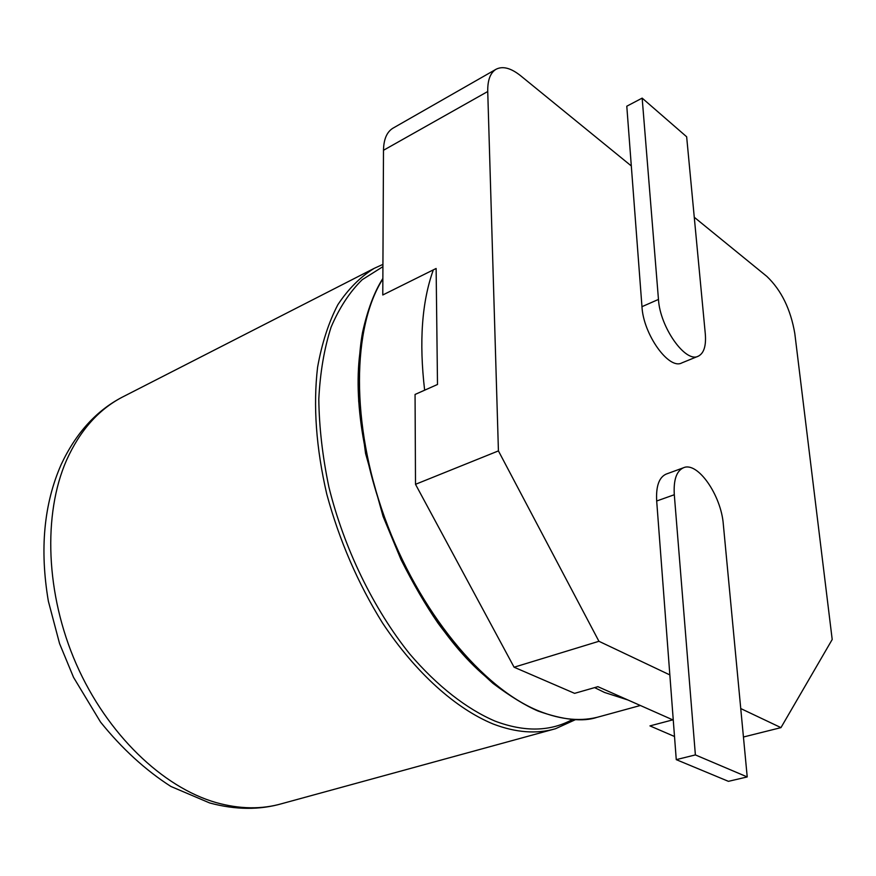 <?xml version="1.0" encoding="UTF-8"?>
<svg xmlns="http://www.w3.org/2000/svg" width="876" height="876" viewBox="0 0 876 876"><rect width="100%" height="100%" fill="white"/><g stroke="black" fill="none" stroke-linecap="round" stroke-linejoin="round"><path stroke-width="1.31" d="M674.509 736.497L649.959 725.897L672.779 719.864L597.892 686.674L574.601 693.354L514.092 667.216L415.509 484.319L498.422 450.899L487.735 91.509L383.491 150.278L382.779 294.982L436.128 268.483L437.496 384.476L415.06 394.452L415.509 484.319M694.263 217.259L766.894 276.444C781.348 290.252 790.656 309.283 794.806 333.515L832.2 639.502L780.965 727.627L740.746 708.553M780.965 727.627L743.439 737.012M747.217 776.935L695.38 754.915L674.301 494.732C673.425 479.982 676.469 471.003 683.422 467.784C697.537 461.159 721.2 495.214 723.324 524.374L747.217 776.935L728.427 781.337L676.261 759.645L669.844 674.914L598.932 641.287L514.092 667.216M487.735 91.509C487.538 80.274 490.275 72.883 495.925 69.335C502.605 65.809 510.839 67.945 520.629 75.741L631.311 165.947L626.789 106.204L642.163 98.123L686.653 136.776L705.3 333.909C706.264 345.856 703.932 353.28 698.314 356.171C685.7 363.42 659.978 327.306 658.467 299.428L642.163 98.123M698.314 356.171L681.835 362.905C669.034 370.209 643.312 334.424 641.966 306.677L631.311 165.947M669.844 674.914L656.682 501.006C655.894 486.333 659.026 477.376 666.067 474.135L683.422 467.784M598.932 641.287L498.422 450.899M495.925 69.335L392.853 128.246C386.82 132.002 383.699 139.339 383.491 150.278M695.38 754.915L676.261 759.645M382.867 278.907C352.196 327.175 350.597 423.119 384.553 517.256C418.421 611.47 482.928 688.722 539.003 711.049C561.494 720.05 581.96 721.846 600.378 716.437L640.345 705.487M594.618 687.616L604.539 692.467L628.026 700.023M433.335 269.863C421.871 301.683 418.969 341.793 424.641 390.192M361.481 342.735C342.067 446.88 409.114 619.168 493.429 682.842M382.921 266.665L362.193 279.707C349.765 291.894 339.406 307.673 331.128 327.044C324.251 348.32 320.145 372.377 318.798 399.193C319.16 427.247 322.532 456.527 328.894 487.056C344.049 548.387 373.505 608.875 409.749 653.989C437.398 686.291 466.886 709.089 495.181 721.167C524.691 732.237 550.511 731.635 572.641 719.371M382.932 264.388L374.205 268.352C360.375 276.86 348.254 288.992 337.84 304.728C328.631 322.456 321.886 343.282 317.594 367.197C313.06 405.621 316.116 447.91 326.748 494.064C339.308 540.382 357.89 583.35 382.516 622.978C415.925 673.228 455.914 708.673 493.199 724.025C515.909 732.664 536.67 734.23 555.483 728.733L575.784 719.514M216.087 802.58C239.674 809.183 261.694 809.523 282.127 803.588C259.526 810.125 235.37 809.917 209.66 802.953L170.853 786.44C145.339 770.026 121.895 748.564 100.532 722.054L73.551 677.378L59.579 643.63L48.355 601.166C39.606 549.394 43.888 503.853 61.178 464.521C75.862 433.204 96.174 410.778 122.125 397.233C98.419 409.661 79.891 430.653 66.543 460.207C42.847 514.102 45.585 594.114 76.311 664.161C107.102 734.187 162.597 787.261 216.087 802.58M674.301 494.732L656.682 501.006M658.467 299.428L641.966 306.677M382.867 278.469C374.293 291.872 367.504 309.929 362.5 332.628C359.313 350.115 358.032 372.99 358.678 401.252L365.555 453.396L383.097 516.468L401.055 559.709C413.187 583.799 425.506 604.955 438.022 623.164C453.494 644.254 471.803 664.326 492.947 683.357C510.281 696.354 525.337 705.585 538.138 711.071C563.498 720.028 583.153 722.098 597.114 717.313M374.205 268.352L122.125 397.233M555.483 728.733L282.127 803.588"/></g></svg>
